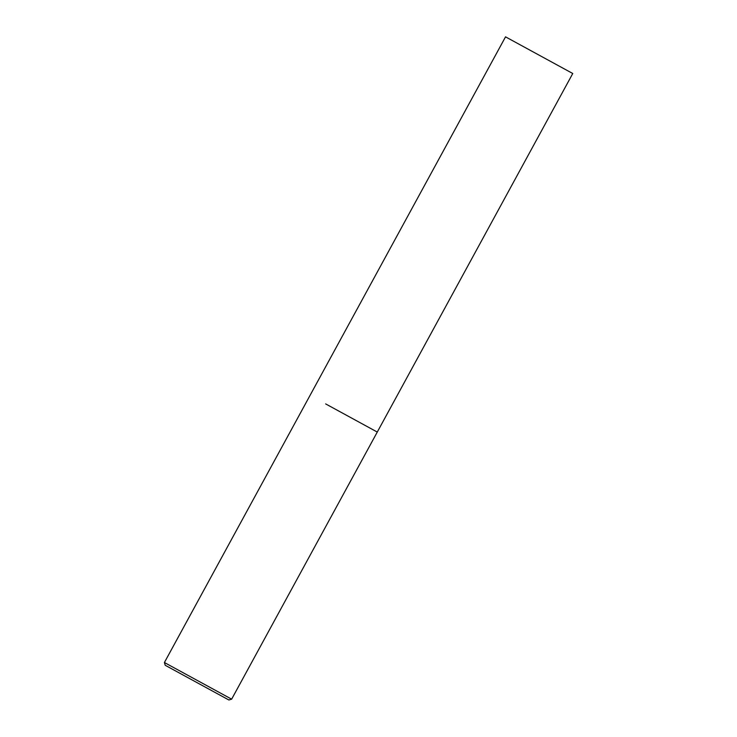 <?xml version="1.0" encoding="UTF-8"?>
<svg xmlns="http://www.w3.org/2000/svg" width="737" height="737" viewBox="0 0 737 737"><rect width="100%" height="100%" fill="white"/><g stroke="black" fill="none" stroke-linecap="round" stroke-linejoin="round"><path stroke-width="1.11" d="M325.653 403.904L377.27 432.057L325.653 403.904M179.994 673.342L165.226 665.29L164.406 662.517L231.639 699.173L228.866 699.984L179.994 673.342M164.406 662.517L505.536 36.85L572.76 73.507L231.639 699.173"/></g></svg>

